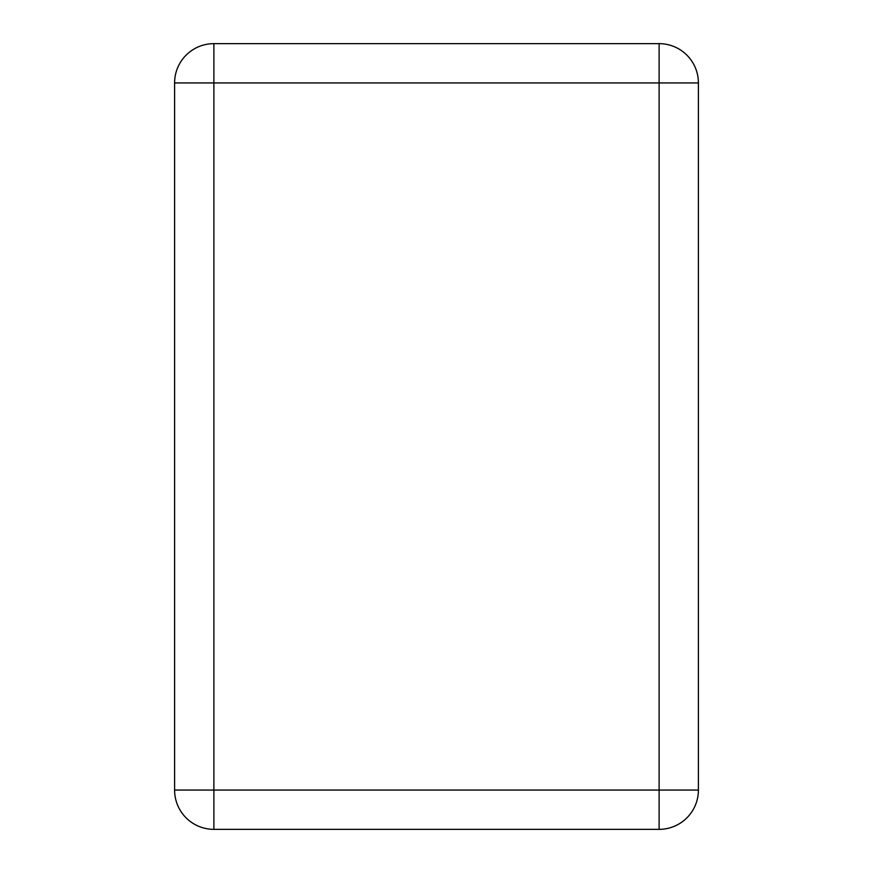 <?xml version="1.0" encoding="UTF-8"?>
<svg xmlns="http://www.w3.org/2000/svg" width="873" height="873" viewBox="0 0 873 873"><rect width="100%" height="100%" fill="white"/><g stroke="black" fill="none" stroke-linecap="round" stroke-linejoin="round"><path stroke-width="1.31" d="M698.4 82.935L698.4 790.065A39.285 39.285 0 0 1 659.115 829.35L213.885 829.35A39.285 39.285 0 0 1 174.6 790.065L174.6 82.935A39.285 39.285 0 0 1 213.885 43.65L659.115 43.65A39.285 39.285 0 0 1 698.4 82.935L213.885 82.935L213.885 790.065L659.115 790.065L659.115 43.65A39.285 39.285 0 0 1 698.4 82.935M213.885 829.35A39.285 39.285 0 0 1 174.6 790.065L213.885 790.065L213.885 829.35M174.6 82.935A39.285 39.285 0 0 1 213.885 43.65L213.885 82.935L174.6 82.935M698.4 790.065A39.285 39.285 0 0 1 659.115 829.35L659.115 790.065L698.4 790.065"/></g></svg>
